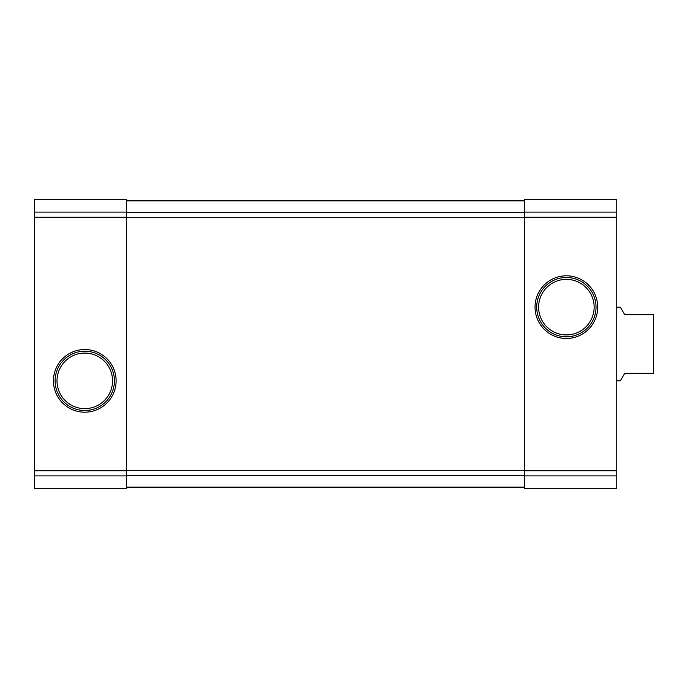 <?xml version="1.0" encoding="UTF-8"?>
<svg xmlns="http://www.w3.org/2000/svg" width="688" height="688" viewBox="0 0 688 688"><rect width="100%" height="100%" fill="white"/><g stroke="black" fill="none" stroke-linecap="round" stroke-linejoin="round"><path stroke-width="1.03" d="M34.4 475.89L34.4 199.64L126.54 199.64L126.54 488.36L34.4 488.36L34.4 475.89L126.54 475.89M53.44 380.86A31.33 31.33 0 0 0 100.439 407.993A31.33 31.33 0 0 0 100.439 353.727A31.33 31.33 0 0 0 53.44 380.86M524.6 475.89L524.6 199.64L616.74 199.64L616.74 488.36L524.6 488.36L524.6 475.89L616.74 475.89M535.04 307.14A31.33 31.33 0 0 0 582.039 334.273A31.33 31.33 0 0 0 582.039 280.007A31.33 31.33 0 0 0 535.04 307.14M126.54 200.87L524.6 200.87M126.54 487.13L524.6 487.13M538.601 307.14A27.769 27.769 0 0 0 580.259 331.195A27.769 27.769 0 0 0 580.259 283.095A27.769 27.769 0 0 0 538.601 307.14M536.709 307.14A29.661 29.661 0 0 0 581.197 332.829A29.661 29.661 0 0 0 581.197 281.461A29.661 29.661 0 0 0 536.709 307.14M57.001 380.86A27.769 27.769 0 0 0 98.659 404.905A27.769 27.769 0 0 0 98.659 356.805A27.769 27.769 0 0 0 57.001 380.86M55.109 380.86A29.661 29.661 0 0 0 99.597 406.539A29.661 29.661 0 0 0 99.597 355.171A29.661 29.661 0 0 0 55.109 380.86M616.74 380.86L620.344 380.86L624.73 373.257L653.6 373.257L653.6 314.743L624.73 314.743L620.344 307.14L616.74 307.14M34.4 212.11L126.54 212.11M34.4 217.245L126.54 217.245M34.4 470.755L126.54 470.755M524.6 212.11L616.74 212.11M524.6 217.245L616.74 217.245M524.6 470.755L616.74 470.755M126.54 212.48L524.6 212.48M126.54 217.692L524.6 217.692M126.54 470.308L524.6 470.308M126.54 475.52L524.6 475.52"/></g></svg>
